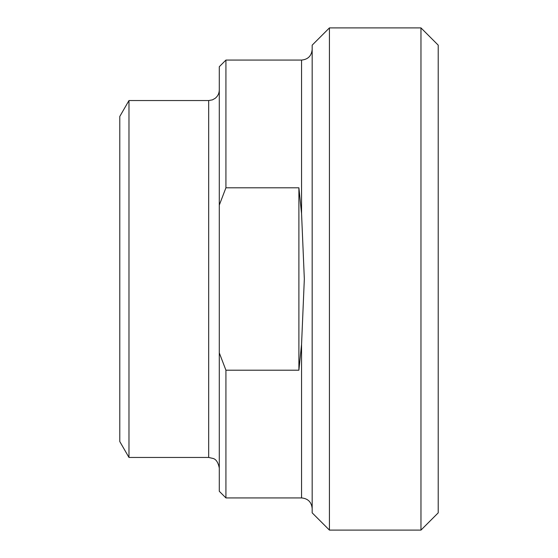 <?xml version="1.0" encoding="UTF-8"?>
<svg xmlns="http://www.w3.org/2000/svg" width="558" height="558" viewBox="0 0 558 558"><rect width="100%" height="100%" fill="white"/><g stroke="black" fill="none" stroke-linecap="round" stroke-linejoin="round"><path stroke-width="0.84" d="M298.9 370.205L301.557 344.405L304.333 279L301.557 213.595L298.9 187.795L298.9 370.205L225.927 370.205L219.294 352.872L219.294 205.128L225.927 187.795L298.9 187.795M219.294 352.872L219.294 491.291L225.927 497.924L225.927 370.205M225.927 187.795L225.927 60.076L301.557 60.076L301.557 213.595M128.975 457.455L128.975 100.545L119.782 116.462L119.782 441.538L128.975 457.455L208.678 457.455L213.275 458.502C216.218 459.436 218.227 462.624 219.294 468.071M225.927 60.076L219.294 66.709L219.294 205.128M312.173 45.149L312.173 512.851L329.422 530.1L329.422 27.9L312.173 45.149M420.969 530.1L438.218 512.851L438.218 45.149L420.969 27.9L420.969 530.1L329.422 530.1M301.557 344.405L301.557 497.924C308.002 498.552 311.538 502.088 312.173 508.54M128.975 100.545L208.678 100.545L208.678 457.455M301.557 60.076C308.002 59.448 311.538 55.912 312.173 49.46M225.927 497.924L301.557 497.924M208.678 100.545L212.431 99.861L215.186 98.313C217.85 96.15 219.217 93.36 219.294 89.929M329.422 27.9L420.969 27.9"/></g></svg>
